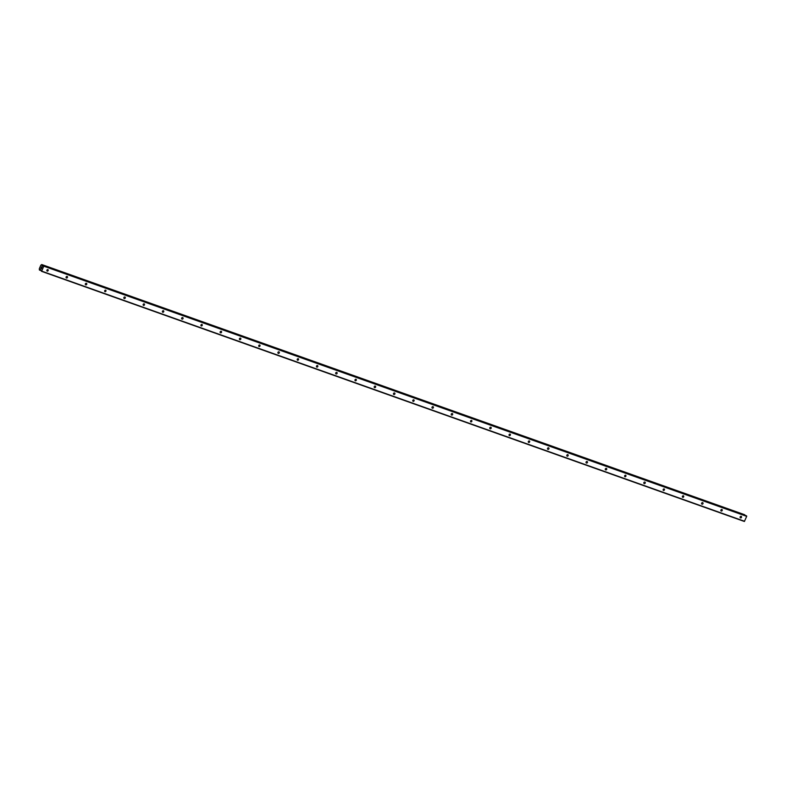<?xml version="1.0" encoding="UTF-8"?>
<svg xmlns="http://www.w3.org/2000/svg" width="786" height="786" viewBox="0 0 786 786"><rect width="100%" height="100%" fill="white"/><g stroke="black" fill="none" stroke-linecap="round" stroke-linejoin="round"><path stroke-width="1.18" d="M47.867 269.598A0.835 0.707 -57.4 0 1 47.219 271.121A0.835 0.707 -57.4 0 1 47.867 269.598M67.124 276.446A0.835 0.707 -57.4 0 1 66.476 277.979A0.835 0.707 -57.4 0 1 67.124 276.446M86.381 283.304A0.835 0.707 -57.4 0 1 85.733 284.837A0.835 0.707 -57.4 0 1 86.381 283.304M105.638 290.162A0.835 0.707 -57.4 0 1 104.99 291.685A0.835 0.707 -57.4 0 1 105.638 290.162M124.905 297.01A0.835 0.707 -57.4 0 1 124.247 298.542A0.835 0.707 -57.4 0 1 124.905 297.01M144.162 303.868A0.835 0.707 -57.4 0 1 143.504 305.39A0.835 0.707 -57.4 0 1 144.162 303.868M163.419 310.725A0.835 0.707 -57.4 0 1 162.761 312.248A0.835 0.707 -57.4 0 1 163.419 310.725M182.676 317.573A0.835 0.707 -57.4 0 1 182.028 319.106A0.835 0.707 -57.4 0 1 182.676 317.573M201.933 324.431A0.835 0.707 -57.4 0 1 201.285 325.954A0.835 0.707 -57.4 0 1 201.933 324.431M221.19 331.279A0.835 0.707 -57.4 0 1 220.542 332.812A0.835 0.707 -57.4 0 1 221.19 331.279M240.447 338.137A0.835 0.707 -57.4 0 1 239.799 339.67A0.835 0.707 -57.4 0 1 240.447 338.137M259.704 344.995A0.835 0.707 -57.4 0 1 259.056 346.518A0.835 0.707 -57.4 0 1 259.704 344.995M278.961 351.843A0.835 0.707 -57.4 0 1 278.313 353.376A0.835 0.707 -57.4 0 1 278.961 351.843M298.218 358.701A0.835 0.707 -57.4 0 1 297.57 360.224A0.835 0.707 -57.4 0 1 298.218 358.701M317.485 365.559A0.835 0.707 -57.4 0 1 316.827 367.082A0.835 0.707 -57.4 0 1 317.485 365.559M336.742 372.407A0.835 0.707 -57.4 0 1 336.084 373.94A0.835 0.707 -57.4 0 1 336.742 372.407M355.999 379.265A0.835 0.707 -57.4 0 1 355.341 380.788A0.835 0.707 -57.4 0 1 355.999 379.265M375.256 386.113A0.835 0.707 -57.4 0 1 374.598 387.645A0.835 0.707 -57.4 0 1 375.256 386.113M394.513 392.971A0.835 0.707 -57.4 0 1 393.865 394.503A0.835 0.707 -57.4 0 1 394.513 392.971M413.77 399.828A0.835 0.707 -57.4 0 1 413.122 401.351A0.835 0.707 -57.4 0 1 413.77 399.828M433.027 406.676A0.835 0.707 -57.4 0 1 432.379 408.209A0.835 0.707 -57.4 0 1 433.027 406.676M452.284 413.534A0.835 0.707 -57.4 0 1 451.636 415.067A0.835 0.707 -57.4 0 1 452.284 413.534M471.541 420.392A0.835 0.707 -57.4 0 1 470.893 421.915A0.835 0.707 -57.4 0 1 471.541 420.392M490.798 427.24A0.835 0.707 -57.4 0 1 490.15 428.773A0.835 0.707 -57.4 0 1 490.798 427.24M510.065 434.098A0.835 0.707 -57.4 0 1 509.407 435.621A0.835 0.707 -57.4 0 1 510.065 434.098M529.322 440.956A0.835 0.707 -57.4 0 1 528.664 442.479A0.835 0.707 -57.4 0 1 529.322 440.956M548.579 447.804A0.835 0.707 -57.4 0 1 547.921 449.337A0.835 0.707 -57.4 0 1 548.579 447.804M567.836 454.662A0.835 0.707 -57.4 0 1 567.178 456.185A0.835 0.707 -57.4 0 1 567.836 454.662M587.093 461.51A0.835 0.707 -57.4 0 1 586.444 463.042A0.835 0.707 -57.4 0 1 587.093 461.51M606.35 468.368A0.835 0.707 -57.4 0 1 605.701 469.9A0.835 0.707 -57.4 0 1 606.35 468.368M625.607 475.225A0.835 0.707 -57.4 0 1 624.958 476.748A0.835 0.707 -57.4 0 1 625.607 475.225M644.864 482.073A0.835 0.707 -57.4 0 1 644.215 483.606A0.835 0.707 -57.4 0 1 644.864 482.073M664.121 488.931A0.835 0.707 -57.4 0 1 663.472 490.454A0.835 0.707 -57.4 0 1 664.121 488.931M683.378 495.789A0.835 0.707 -57.4 0 1 682.729 497.312A0.835 0.707 -57.4 0 1 683.378 495.789M702.645 502.637A0.835 0.707 -57.4 0 1 701.986 504.17A0.835 0.707 -57.4 0 1 702.645 502.637M721.902 509.495A0.835 0.707 -57.4 0 1 721.243 511.018A0.835 0.707 -57.4 0 1 721.902 509.495M741.159 516.343A0.835 0.707 -57.4 0 1 740.5 517.876A0.835 0.707 -57.4 0 1 741.159 516.343M40.872 268.39L41.069 267.82M41.324 268.674L41.56 268.124L41.324 268.674M41.56 268.124L41.324 268.773L40.813 268.439L41.324 268.773M41.53 266.926L41.393 267.476M41.776 267.613L42.022 267.024L41.776 267.613M41.697 267.22L41.746 267.78L41.697 267.22M42.061 267.053L41.746 267.78M42.326 266.179L43.299 265.54L43.78 266.169L41.678 271.121L40.381 269.569M40.312 269.539L39.388 269.991L39.3 268.792L40.872 265.118L41.855 264.617L42.316 266.169M41.707 264.528L744.637 514.712L41.707 264.528M39.536 270.079L40.901 270.561L39.536 270.079M41.442 271.298L744.362 521.472L746.7 516.353L43.299 265.54M744.823 515.223L744.637 514.712M43.77 265.835L746.69 516.019M43.78 266.169L746.7 516.353M42.002 265.825L42.562 266.032M41.678 271.121L744.588 521.295M43.318 265.55L746.238 515.734M41.904 265.118L43.171 265.57M41.894 264.98L744.814 515.154M41.874 264.951L744.794 515.125M41.864 264.823L744.774 515.007M41.874 264.754L744.794 514.928M41.855 264.617L744.774 514.791M39.634 270.02L40.901 270.472M39.673 269.962L40.892 270.394M39.89 269.834L40.882 270.188"/></g></svg>
